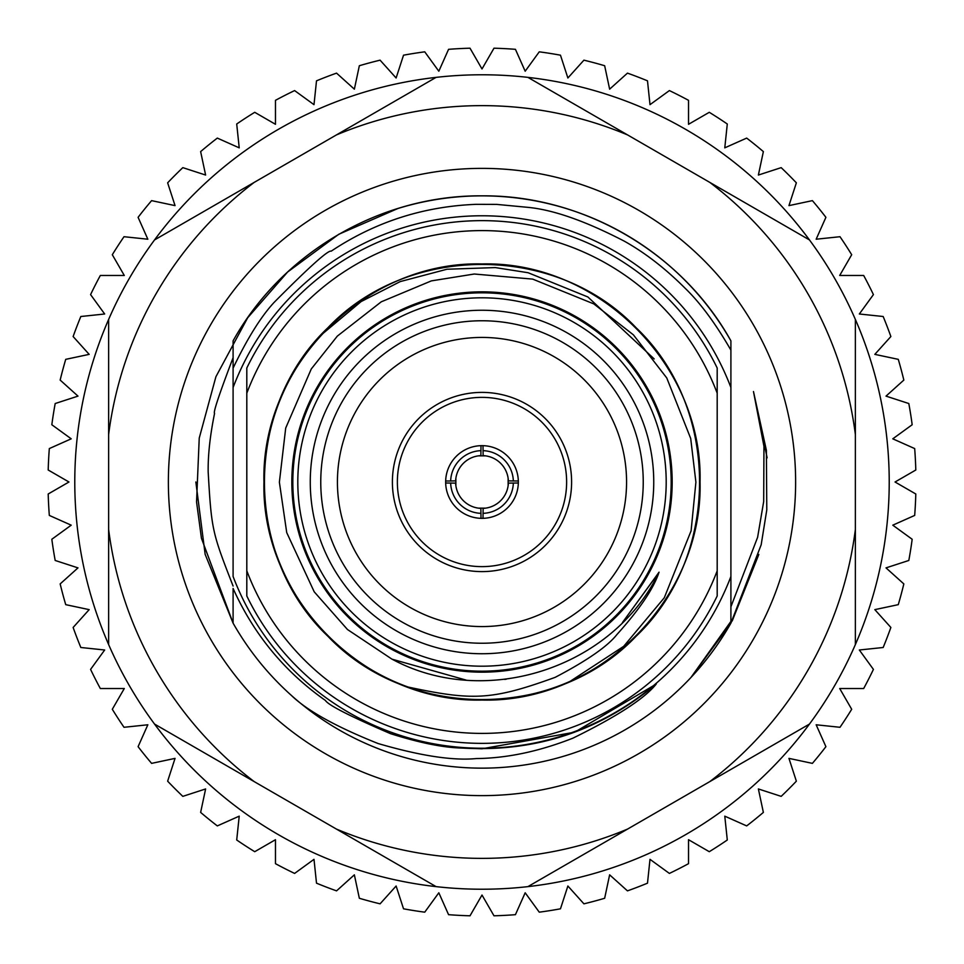 <?xml version="1.0" encoding="UTF-8"?>
<svg xmlns="http://www.w3.org/2000/svg" width="964" height="964" viewBox="0 0 964 964"><rect width="100%" height="100%" fill="white"/><g stroke="black" fill="none" stroke-linecap="round" stroke-linejoin="round"><path stroke-width="1.45" d="M246.808 570.808L246.808 595.981A261.352 261.352 0 0 0 717.192 595.981L717.192 368.019A261.352 261.352 0 0 0 246.808 368.019L246.808 570.808A251.399 251.399 0 0 0 717.192 570.808M407.423 686.898A218.045 218.045 0 0 0 569.736 681.608L623.672 646.338L664.28 597.776L691.104 530.79L695.9 482.169L690.706 438.5L666.775 377.972L633.396 334.845L593.812 303.901L532.706 279.114L474.276 274.017L431.366 280.886L381.262 301.816L337.34 336.099L311.276 368.971L285.706 428.052L279.379 482.193L286.718 532.586L314.216 591.824L347.474 629.516L391.818 659.051C485.193 709.661 613.285 668.016 659.051 572.182C653.652 588.534 639.59 609.344 616.864 634.601C607.477 646.47 586.895 660.726 555.131 677.367C491.736 700.274 472.975 700.949 407.423 686.898C322.338 657.448 263.124 571.327 263.955 482C264.907 422.184 286.2 370.791 327.82 327.82C408.001 243.326 555.999 243.326 636.18 327.82C720.674 408.001 720.674 555.999 636.18 636.18C555.999 720.674 408.001 720.674 327.82 636.18C243.326 555.999 243.326 408.001 327.82 327.82C408.001 243.326 555.999 243.326 636.18 327.82C720.674 408.001 720.674 555.999 636.18 636.18C593.209 677.8 541.816 699.093 482 700.045C365.561 703.093 260.907 598.439 263.955 482C260.907 365.561 365.561 260.907 482 263.955C598.439 260.907 703.093 365.561 700.045 482C703.093 598.439 598.439 703.093 482 700.045C365.561 703.093 260.907 598.439 263.955 482C260.907 365.561 365.561 260.907 482 263.955C598.439 260.907 703.093 365.561 700.045 482C703.093 598.439 598.439 703.093 482 700.045C422.184 699.093 370.791 677.8 327.82 636.18C246.567 558.481 242.542 417.786 320.301 335.713L361.09 301.587L400.205 281.596L446.947 269.245L495.315 267.582L528.103 272.728L587.895 296.984L654.207 358.945M319.59 336.508L320.301 335.713M659.051 572.182L622.491 622.491L658.858 572.556M506.257 679.198L504.666 679.391M465.949 680.042L392.131 659.207M481 518.331L480.879 508.365A26.389 26.389 0 0 1 455.635 483.121L445.669 483M518.331 483L508.365 483.121A26.389 26.389 0 0 1 483.121 508.365L483 518.331M485.567 508.136L478.421 508.136M478.433 455.864L485.615 455.864M481 445.669L480.879 455.635A26.389 26.389 0 0 0 455.635 480.879L450.658 481A31.366 31.366 0 0 1 481 450.658M483 445.669L483.121 455.635A26.389 26.389 0 0 1 508.365 480.879L518.331 481M445.669 481L450.658 481M455.864 485.615L455.864 478.421M508.136 478.385L508.136 485.579M643.241 482A161.241 161.241 0 0 0 482 320.759A161.241 161.241 0 0 0 320.759 482A161.241 161.241 0 0 0 482 643.241A161.241 161.241 0 0 0 643.241 482M653.749 482A171.749 171.749 0 0 1 396.132 630.733A171.749 171.749 0 0 1 396.132 333.267A171.749 171.749 0 0 1 653.749 482M566.627 482A84.627 84.627 0 0 0 439.68 408.712A84.627 84.627 0 0 0 439.68 555.288A84.627 84.627 0 0 0 566.627 482M571.604 482A89.604 89.604 0 0 1 437.198 559.602A89.604 89.604 0 0 1 437.198 404.398A89.604 89.604 0 0 1 571.604 482M518.343 482A36.343 36.343 0 0 1 463.829 513.475A36.343 36.343 0 0 1 463.829 450.525A36.343 36.343 0 0 1 518.343 482M337.424 482A144.576 144.576 0 0 0 554.288 607.2A144.576 144.576 0 0 0 554.288 356.801A144.576 144.576 0 0 0 337.424 482M666.196 482A184.196 184.196 0 0 0 389.902 322.482A184.196 184.196 0 0 0 389.902 641.518A184.196 184.196 0 0 0 666.196 482M671.173 482A189.173 189.173 0 0 1 482 671.173A189.173 189.173 0 0 1 292.827 482A189.173 189.173 0 0 1 482 292.827A189.173 189.173 0 0 1 671.173 482M672.173 482A190.173 190.173 0 0 0 386.913 317.313A190.173 190.173 0 0 0 386.913 646.687A190.173 190.173 0 0 0 672.173 482M481 513.342A31.366 31.366 0 0 1 450.658 483M513.342 483A31.366 31.366 0 0 1 483 513.342M483 450.658A31.366 31.366 0 0 1 513.342 481M717.192 393.192A251.399 251.399 0 0 0 246.808 393.192M233.095 385.974L233.095 340.846C282.139 252.472 380.925 194.921 482 195.849C583.075 194.921 681.861 252.472 730.905 340.846L730.905 385.974M233.095 586.052C212.261 532.574 211.514 530.224 208.176 471.962C207.923 455.092 210.056 435.571 214.562 413.387C212.996 412.845 219.177 394.288 233.095 357.704L233.095 576.472A266.233 266.233 0 0 0 730.905 576.472L730.905 387.528A266.233 266.233 0 0 0 233.095 387.528L233.095 368.14C247.206 338.689 260.81 316.843 273.921 302.6C309.263 266.944 328.363 249.797 331.218 251.158C374.96 222.033 423.256 206.429 476.12 204.332L496.677 204.392L526.922 207.26C552.432 209.477 584.859 220.756 624.202 241.108C645.097 252.785 665.401 268.51 685.127 288.26C700.201 302.756 715.457 323.386 730.905 350.125L730.905 340.846C681.861 252.472 583.075 194.921 482 195.849C380.925 194.921 282.139 252.472 233.095 340.846C282.139 252.472 380.925 194.921 482 195.849C583.075 194.921 681.861 252.472 730.905 340.846C681.861 252.472 583.075 194.921 482 195.849C380.925 194.921 282.139 252.472 233.095 340.846C282.139 252.472 380.925 194.921 482 195.849C583.075 194.921 681.861 252.472 730.905 340.846A286.151 286.151 0 0 0 397.915 208.489L338.774 234.276L287.597 272.029L247.664 317.783L215.912 376.731L199.235 438.102L196.548 501.895L201.44 538.274L233.095 623.154L233.095 596.174M758.825 554.445L732.303 620.683L690.887 677.572L730.905 621.394L730.905 623.154L690.911 677.535L730.905 623.154L690.911 677.535L730.905 623.154L761.174 544.781L766.79 509.872L766.38 450.272L753.474 391.541L767.127 457.864M730.905 576.472L730.905 623.154A286.151 286.151 0 0 1 291.405 695.442C268.04 674.511 248.604 650.423 233.095 623.154L205.151 554.36L195.849 481.976M393.999 209.718L397.915 208.489M753.474 391.541L763.958 446.332L763.681 501.581L757.608 537.322L730.905 606.79M462.334 748.064C535.442 752.378 600.066 731.037 656.231 684.042L574.64 732.194L482 748.787L462.334 748.064C443.777 747.727 419.846 742.931 390.516 733.664C350.089 716.288 328.387 705.226 325.422 700.466C284.549 671.679 253.773 634.348 233.095 588.462L233.095 599.957M656.231 684.042C644.699 698.502 616.972 716.517 573.062 738.099C539.274 751.414 507.028 758.234 476.312 758.56C452.996 760.837 420.244 755.836 378.069 743.521C336.207 726.82 307.311 710.793 291.405 695.442M730.905 350.125L730.905 387.528M482 168.375A313.625 313.625 0 0 1 753.607 638.819A313.625 313.625 0 0 1 210.393 638.819A313.625 313.625 0 0 1 482 168.375M396.12 886.012L403.53 908.811A433.969 433.969 0 0 0 424.738 912.173L438.825 892.784L448.573 914.679A433.969 433.969 0 0 0 470.01 915.8L482 895.038L493.99 915.8A433.969 433.969 0 0 0 515.427 914.679L525.175 892.784L539.262 912.173A433.969 433.969 0 0 0 560.47 908.811L567.88 886.012L583.919 903.834A433.969 433.969 0 0 0 604.657 898.267L609.634 874.83L627.456 890.869A433.969 433.969 0 0 0 647.495 883.169L650.001 859.334L669.39 873.42A433.969 433.969 0 0 0 688.525 863.672L688.525 839.704L709.275 851.694A433.969 433.969 0 0 0 727.29 839.993L724.783 816.159L746.678 825.907A433.969 433.969 0 0 0 763.368 812.399L758.379 788.95L781.177 796.36A433.969 433.969 0 0 0 796.36 781.177L788.95 758.379L812.399 763.368A433.969 433.969 0 0 0 825.907 746.678L816.159 724.783L839.993 727.29A433.969 433.969 0 0 0 851.694 709.275L839.704 688.525L863.672 688.525A433.969 433.969 0 0 0 873.42 669.39L859.334 650.001L883.169 647.495A433.969 433.969 0 0 0 890.869 627.456L874.83 609.634L898.267 604.657A433.969 433.969 0 0 0 903.834 583.919L886.012 567.88L908.811 560.47A433.969 433.969 0 0 0 912.173 539.262L892.784 525.175L914.679 515.427A433.969 433.969 0 0 0 915.8 493.99L895.038 482L915.8 470.01A433.969 433.969 0 0 0 914.679 448.573L892.784 438.825L912.173 424.738A433.969 433.969 0 0 0 908.811 403.53L886.012 396.12L903.834 380.081A433.969 433.969 0 0 0 898.267 359.343L874.83 354.366L890.869 336.544A433.969 433.969 0 0 0 883.169 316.505L859.334 313.999L873.42 294.61A433.969 433.969 0 0 0 863.672 275.475L839.704 275.475L851.694 254.725A433.969 433.969 0 0 0 839.993 236.71L816.159 239.217L825.907 217.322A433.969 433.969 0 0 0 812.399 200.633L788.95 205.621L796.36 182.823A433.969 433.969 0 0 0 781.177 167.64L758.379 175.05L763.368 151.601A433.969 433.969 0 0 0 746.678 138.093L724.783 147.841L727.29 124.007A433.969 433.969 0 0 0 709.275 112.306L688.525 124.296L688.525 100.328A433.969 433.969 0 0 0 669.39 90.58L650.001 104.666L647.495 80.831A433.969 433.969 0 0 0 627.456 73.131L609.634 89.17L604.657 65.733A433.969 433.969 0 0 0 583.919 60.166L567.88 77.988L560.47 55.189A433.969 433.969 0 0 0 539.262 51.827L525.175 71.216L515.427 49.321A433.969 433.969 0 0 0 493.99 48.2L482 68.962L470.01 48.2A433.969 433.969 0 0 0 448.573 49.321L438.825 71.216L424.738 51.827A433.969 433.969 0 0 0 403.53 55.189L396.12 77.988L380.081 60.166A433.969 433.969 0 0 0 359.343 65.733L354.366 89.17L336.544 73.131A433.969 433.969 0 0 0 316.505 80.831L313.999 104.666L294.61 90.58A433.969 433.969 0 0 0 275.475 100.328L275.475 124.296L254.725 112.306A433.969 433.969 0 0 0 236.71 124.007L239.217 147.841L217.322 138.093A433.969 433.969 0 0 0 200.633 151.601L205.621 175.05L182.823 167.64A433.969 433.969 0 0 0 167.64 182.823L175.05 205.621L151.601 200.633A433.969 433.969 0 0 0 138.093 217.322L147.841 239.217L124.007 236.71A433.969 433.969 0 0 0 112.306 254.725L124.296 275.475L100.328 275.475A433.969 433.969 0 0 0 90.58 294.61L104.666 313.999L80.831 316.505A433.969 433.969 0 0 0 73.131 336.544L89.17 354.366L65.733 359.343A433.969 433.969 0 0 0 60.166 380.081L77.988 396.12L55.189 403.53A433.969 433.969 0 0 0 51.827 424.738L71.216 438.825L49.321 448.573A433.969 433.969 0 0 0 48.2 470.01L68.962 482L48.2 493.99A433.969 433.969 0 0 0 49.321 515.427L71.216 525.175L51.827 539.262A433.969 433.969 0 0 0 55.189 560.47L77.988 567.88L60.166 583.919A433.969 433.969 0 0 0 65.733 604.657L89.17 609.634L73.131 627.456A433.969 433.969 0 0 0 80.831 647.495L104.666 650.001L90.58 669.39A433.969 433.969 0 0 0 100.328 688.525L124.296 688.525L112.306 709.275A433.969 433.969 0 0 0 124.007 727.29L147.841 724.783L138.093 746.678A433.969 433.969 0 0 0 151.601 763.368L175.05 758.379L167.64 781.177A433.969 433.969 0 0 0 182.823 796.36L205.621 788.95L200.633 812.399A433.969 433.969 0 0 0 217.322 825.907L239.217 816.159L236.71 839.993A433.969 433.969 0 0 0 254.725 851.694L275.475 839.704L275.475 863.672A433.969 433.969 0 0 0 294.61 873.42L313.999 859.334L316.505 883.169A433.969 433.969 0 0 0 336.544 890.869L354.366 874.83L359.343 898.267A433.969 433.969 0 0 0 380.081 903.834L396.12 886.012M855.369 529.477L855.369 434.523A376.37 376.37 0 0 0 709.793 182.389L627.576 134.924A376.37 376.37 0 0 0 336.424 134.924L254.207 182.389A376.37 376.37 0 0 0 108.631 434.523L108.631 529.477A376.37 376.37 0 0 0 254.207 781.611L336.424 829.076A376.37 376.37 0 0 0 627.576 829.076L709.793 781.611A376.37 376.37 0 0 0 855.369 529.477L855.369 644.554A407.218 407.218 0 0 1 809.459 724.072L709.793 781.611M108.631 434.523L108.631 319.446A407.218 407.218 0 0 1 436.089 77.373L336.424 134.924L436.089 77.373A407.218 407.218 0 0 1 809.459 239.928L709.793 182.389L809.459 239.928A407.218 407.218 0 0 1 855.369 319.446L855.369 434.523M527.911 77.373L627.576 134.924M154.541 239.928L254.207 182.389M809.459 724.072A407.218 407.218 0 0 1 527.911 886.627L627.576 829.076L527.911 886.627A407.218 407.218 0 0 1 154.541 724.072L254.207 781.611L154.541 724.072A407.218 407.218 0 0 1 108.631 644.554L108.631 529.477M436.089 886.627L336.424 829.076M855.369 644.554A407.218 407.218 0 0 0 855.369 319.446M108.631 319.446A407.218 407.218 0 0 0 108.631 644.554"/></g></svg>
